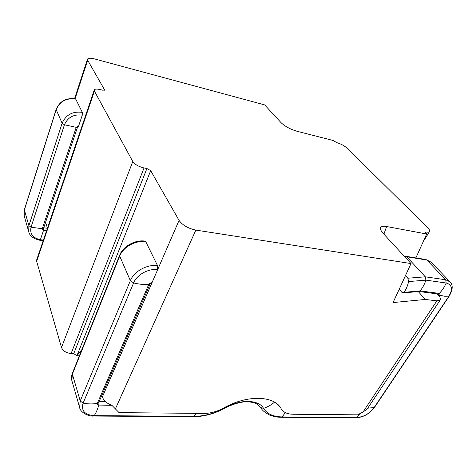 <?xml version="1.0" encoding="UTF-8"?>
<svg xmlns="http://www.w3.org/2000/svg" width="476" height="476" viewBox="0 0 476 476"><rect width="100%" height="100%" fill="white"/><g stroke="black" fill="none" stroke-linecap="round" stroke-linejoin="round"><path stroke-width="0.71" d="M71.091 353.555C66.164 352.954 62.969 350.937 61.499 347.504L132.78 161.531C134.863 164.482 138.617 166.618 144.044 167.951L71.091 353.555L73.726 353.692L146.917 168.516L150.684 170.664L76.934 355.715L73.726 353.692M61.499 347.504L36.658 261.36L36.664 259.961L94.236 90.029L94.409 91.077L36.658 261.36M79.361 355.834L76.934 355.715L81.824 349.687M418.261 291.556L425.3 299.446L393.069 302.563L411.014 263.561L383.12 233.317C381.074 231.062 380.211 229.265 380.544 227.927C381.103 226.386 383.132 225.916 386.619 226.522L426.686 234.008L425.354 232.169L426.198 232.038C427.983 232.359 429.096 232.193 429.536 231.538C429.989 230.687 429.37 229.42 427.692 227.73L347.331 148.333C344.422 145.745 340.834 143.823 336.574 142.562L333.289 140.521L297.101 131.293C290.366 129.293 285.011 126.414 281.036 122.635L264.686 104.91L94.73 58.97C90.571 57.917 88.161 57.995 87.489 59.185L87.697 60.279L75.083 98.752M145.793 241.707C135.725 240.059 123.076 247.014 119.696 256.076L119.649 255.273C122.743 246.526 135.285 239.416 145.138 241.13L145.793 241.707L157.532 265.638L157.437 270.178L179.059 220.388L150.684 170.664M101.834 395.377L102.364 397.008L157.437 270.178M425.3 299.446L436.873 300.868L440.205 300.041L367.169 409.051L363.004 412.026L357.553 414.84L292.889 414.239C287.224 414.126 283.309 412.281 281.143 408.711C274.587 395.586 247.258 394.539 223.881 407.914C217.211 411.556 210.565 413.394 203.93 413.418L119.059 412.632L111.872 405.296C106.975 403.541 103.804 400.774 102.364 397.008M411.014 263.561L195.838 230.092L115.317 409.08M132.78 161.531L94.409 91.077M144.044 167.951L146.917 168.516M179.059 220.388C182.498 225.202 188.091 228.438 195.838 230.092M104.28 90.279L104.482 89.696L87.697 60.279M104.482 89.696L104.547 90.053L102.626 90.19L100.127 89.571C96.777 88.804 94.813 88.953 94.236 90.029M415.875 257.915L426.686 234.008M437.17 293.882L438.259 295.066C440.205 297.232 440.853 298.892 440.205 300.041M47.451 228.117L45.565 222.304M386.619 226.522L383.9 234.168M418.719 291.49L420.052 290.901C422.563 287.986 424.509 284.392 425.895 280.132L425.312 276.818L407.849 278.234L408.604 281.572C407.635 285.85 406.111 289.444 404.029 292.347L403.118 292.93L401.887 292.341L399.203 289.235M260.759 407.504L260.818 407.611C261.967 410.175 264.942 412.668 269.743 415.09C276.258 417.41 278.097 417.095 281.381 417.279L356.292 417.773C363.45 417.273 369.495 413.852 374.422 407.504L449.213 296.167C452.878 289.729 453.164 284.969 450.076 281.899L445.714 279.769L426.865 260.027L431.197 262.205L425.949 259.539L426.865 260.027L406.766 256.784L405.891 256.296L404.386 256.374M404.88 256.909L406.766 256.784L425.312 276.818L445.714 279.769L446.161 283C444.435 287.129 442.139 290.598 439.265 293.4L437.795 293.96L418.838 291.502M157.532 265.638C147.138 264.12 133.952 271.391 130.359 280.661L80.224 400.947L72.37 374.136L71.852 380.622C71.204 378.355 71.382 375.885 72.4 373.22L72.37 374.136L119.696 256.076L130.359 280.661L133.607 282.923C139.046 284.255 144.079 284.803 148.702 284.553L152.118 282.423M405.481 275.586L407.849 278.234M75.827 99.091C66.408 97.8 59.869 101.323 56.204 109.659L56.174 109.361C59.75 101.102 66.218 97.604 75.589 98.859L82.336 112.366L82.288 115.144L78.617 126.051L77.808 126.902M363.004 412.026L436.873 300.868M425.633 232.942L426.198 232.038M374.422 407.504L368.127 408.146M449.213 296.167L444.685 296.256L439.64 295.191L437.254 293.888M439.08 296.036L439.64 295.191C440.199 294.21 440.074 293.615 439.265 293.4L420.052 290.901L404.029 292.347M356.292 417.773L357.083 417.44C363.771 416.911 369.4 413.698 373.969 407.801L448.803 296.37C453.003 289.134 452.123 284.678 446.161 283L425.895 280.132L408.604 281.572M281.381 417.279L282.131 416.922L357.083 417.44L360.499 413.323M157.592 269.654C148.417 268.345 136.802 274.759 133.607 282.923L83.104 403.16L80.224 400.947L79.635 407.486C80.123 412.412 88.804 416.702 93.635 416.048L193.548 416.702C204.079 416.643 214.587 413.751 225.083 408.021C232.621 403.945 242.04 401.774 245.622 401.809C250.62 401.78 254.41 402.517 256.998 404.017L260.818 407.611L263.543 408.384C267.113 413.936 273.307 416.78 282.131 416.922L285.35 412.609M275.539 402.779L279.109 405.867M225.083 408.021L224.934 407.843C240.416 398.983 258.795 399.537 263.543 408.384C267.589 407.004 271.26 404.927 274.557 402.166M193.548 416.702L194.226 416.322C204.501 416.25 214.735 413.43 224.934 407.843L224.684 407.474M93.635 416.048L94.212 415.637L194.226 416.322L196.308 413.346M99.276 401.28L105.238 401.387M151.892 282.786C150.434 282.756 149.375 283.345 148.702 284.553L97.33 403.386C92.897 404.166 88.155 404.094 83.104 403.16C80.991 410.711 84.692 414.87 94.212 415.637C95.991 413.001 97.52 409.479 98.794 405.082L98.984 401.946M150.166 283.797L98.8 402.381L97.33 403.386C97.027 404.398 97.515 404.963 98.794 405.082L111.795 405.272M43.727 227.772L47.392 228.29M82.336 112.366C72.667 111.116 65.92 114.752 62.112 123.278L56.204 109.659L24.33 210.112L24.187 215.943L24.324 209.761L28.893 225.689L28.721 231.61C29.53 235.775 33.237 238.66 39.841 240.273L40.383 239.702L43.5 230.449L43.649 228.004M82.288 115.144C73.756 114.056 67.806 117.269 64.438 124.777L62.112 123.278L28.893 225.689L31.023 227.189L42.257 228.754L43.5 230.449L46.523 230.866M78.617 126.051L76.237 127.336L64.438 124.777L31.023 227.189C29.69 233.889 32.814 238.06 40.383 239.702L43.393 240.1M77.82 126.908L76.237 127.336L42.257 228.754L43.596 228.165L43.59 227.754M74.565 98.657L87.489 59.185M423.259 241.594L429.536 231.538M425.949 259.539L405.891 256.296M431.197 262.205L450.076 281.899M71.852 380.622L79.635 407.486M119.649 255.273L72.4 373.22M419.005 291.49L403.118 292.93M39.841 240.273L43.185 240.713M24.187 215.943L28.721 231.61M77.576 127.003L43.596 228.165M56.174 109.361L24.324 209.761"/></g></svg>
